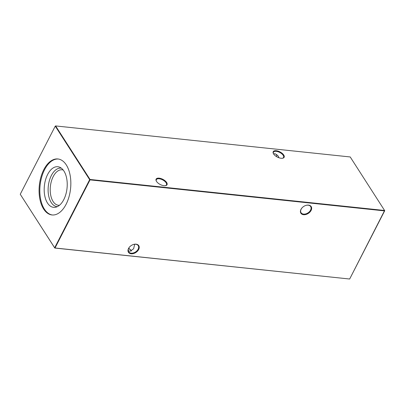 <?xml version="1.0" encoding="UTF-8"?>
<svg xmlns="http://www.w3.org/2000/svg" width="405" height="405" viewBox="0 0 405 405"><rect width="100%" height="100%" fill="white"/><g stroke="black" fill="none" stroke-linecap="round" stroke-linejoin="round"><path stroke-width="0.61" d="M276.772 154.421A5.69 3.878 -32.7 0 1 276.387 156.527M128.547 248.447A6.131 4.177 -32.7 0 1 129.625 246.913A6.131 4.177 -32.7 0 1 133.377 244.498A6.131 4.177 -32.7 0 1 138.667 249.51A6.131 4.177 -32.7 0 1 131.139 253.778A6.131 4.177 -32.7 0 1 128.547 248.447M129.681 246.853A5.69 3.878 147.3 0 0 128.734 248.214A5.69 3.878 147.3 0 0 128.648 251.783A5.69 3.878 147.3 0 0 133.326 252.963A5.69 3.878 147.3 0 0 138.13 249.202A5.69 3.878 147.3 0 0 138.221 245.632A5.69 3.878 147.3 0 0 133.301 244.524M300.976 209.375A6.131 4.177 -32.7 0 1 302.054 207.846A6.131 4.177 -32.7 0 1 305.81 205.431A6.131 4.177 -32.7 0 1 311.096 210.443A6.131 4.177 -32.7 0 1 303.568 214.711A6.131 4.177 -32.7 0 1 300.976 209.375M302.115 207.78A5.69 3.878 147.3 0 0 301.168 209.147A5.69 3.878 147.3 0 0 301.077 212.716A5.69 3.878 147.3 0 0 305.755 213.896A5.69 3.878 147.3 0 0 310.559 210.134A5.69 3.878 147.3 0 0 310.65 206.565A5.69 3.878 147.3 0 0 305.729 205.456M128.684 248.316A5.69 2.693 -152.8 0 1 131.433 251.07A6.131 2.901 27.2 0 0 128.613 248.473M165.215 185.718A5.69 2.693 27.2 0 0 166.455 184.877A5.69 2.693 27.2 0 0 166.09 182.771A5.69 2.693 27.2 0 0 159.14 178.772A5.69 2.693 27.2 0 0 156.33 179.673A5.69 2.693 27.2 0 0 156.37 181.172M166.627 182.468A6.131 2.901 -152.8 0 1 165.453 185.682A6.131 2.901 -152.8 0 1 156.512 181.399A6.131 2.901 -152.8 0 1 156.259 180.959A6.131 2.901 -152.8 0 1 159.448 178.2A6.131 2.901 -152.8 0 1 166.627 182.468M282.315 158.274A5.69 2.693 27.2 0 0 283.561 157.434A5.69 2.693 27.2 0 0 283.196 155.328A5.69 2.693 27.2 0 0 276.245 151.333A5.69 2.693 27.2 0 0 273.436 152.234A5.69 2.693 27.2 0 0 273.476 153.733M283.733 155.024A6.131 2.901 -152.8 0 1 282.553 158.244A6.131 2.901 -152.8 0 1 273.613 153.961A6.131 2.901 -152.8 0 1 273.365 153.52A6.131 2.901 -152.8 0 1 276.549 150.756A6.131 2.901 -152.8 0 1 283.733 155.024M278.984 157.778L278.073 155.89L275.041 153.677L273.588 153.915M134.688 244.245L133.609 248.786L129.959 251.323L128.228 250.579M59.469 205.264A17.83 9.943 96 0 1 58.406 205.254A17.83 9.943 96 0 1 53.095 201.487A17.83 9.943 96 0 1 51.394 181.227A17.83 9.943 96 0 1 62.142 169.791A17.83 9.943 96 0 1 63.185 170.004M57.328 206.656A19.344 10.788 96 0 1 51.238 202.546A19.344 10.788 96 0 1 49.471 180.286A19.344 10.788 96 0 1 61.378 168.196M63.929 171.047A20.422 11.391 96 0 1 66.324 192.502A20.422 11.391 96 0 1 55.642 207.233A20.422 11.391 96 0 1 47.486 203.037A20.422 11.391 96 0 1 46.069 178.139A20.422 11.391 96 0 1 59.849 167.28A20.422 11.391 96 0 1 63.929 171.047M52.387 214.989A28.148 15.699 96 0 1 44.373 209.091A28.148 15.699 96 0 1 41.599 177.415A28.148 15.699 96 0 1 58.279 159.018M66.288 164.916A28.148 15.699 96 0 1 68.977 196.901A28.148 15.699 96 0 1 52.012 214.954A28.148 15.699 96 0 1 43.629 209.01A28.148 15.699 96 0 1 40.94 177.02A28.148 15.699 96 0 1 57.905 158.968A28.148 15.699 96 0 1 66.288 164.916M384.75 210.742L350.214 156.958L55.617 125.935L90.026 179.466L384.628 210.489L349.743 278.863L384.623 210.899L90.026 179.876L55.019 247.992L349.616 279.015L54.786 248.042L20.25 194.258L54.66 247.784L89.667 179.668L55.257 126.137L20.25 194.258M55.617 125.935L55.257 126.137L55.617 125.935M90.026 179.466L89.667 179.668L90.026 179.876L90.026 179.466M54.66 247.784L55.019 247.992L54.66 247.784"/></g></svg>
